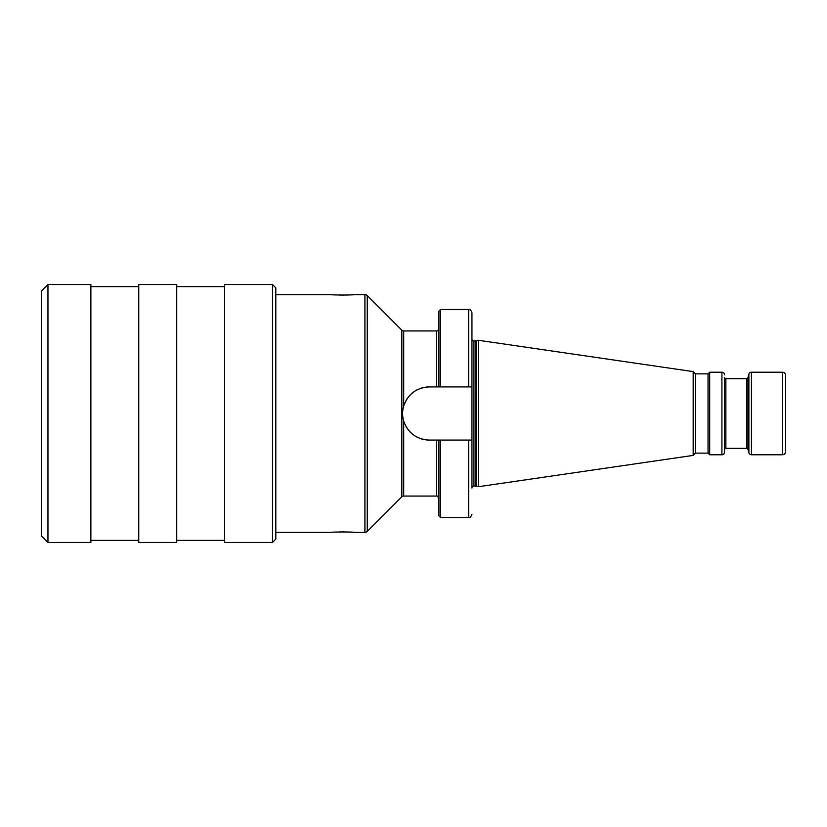 <?xml version="1.0" encoding="UTF-8"?>
<svg xmlns="http://www.w3.org/2000/svg" width="827" height="827" viewBox="0 0 827 827"><rect width="100%" height="100%" fill="white"/><g stroke="black" fill="none" stroke-linecap="round" stroke-linejoin="round"><path stroke-width="1.24" d="M785.65 444.874L785.65 382.126L785.65 444.874M782.352 372.222A3.298 3.298 0 0 1 785.65 375.53L785.65 451.47A3.298 3.298 0 0 1 782.352 454.778L751.433 454.778L751.433 372.222L782.352 372.222L782.352 454.778M471.948 488.023L471.948 440.078L471.948 488.023A1.985 1.985 0 0 1 473.933 486.038L475.825 486.038A1.985 1.985 0 0 1 476.342 486.1L478.554 486.7L693.191 455.398L695.466 453.124L708.046 453.124L709.7 454.778L721.919 454.778A2.646 2.646 0 0 0 724.566 452.131L724.566 377.339A1.323 1.323 0 0 0 725.879 378.663L746.657 378.663A1.323 1.323 0 0 0 747.939 377.681L748.88 374.186A2.646 2.646 0 0 1 751.433 372.222M724.566 452.131L724.566 449.661A1.323 1.323 0 0 1 725.879 448.337L746.657 448.337A1.323 1.323 0 0 1 747.939 449.319L748.88 452.814A2.646 2.646 0 0 0 751.433 454.778M724.566 449.661L724.566 377.339M709.7 454.778L709.7 372.222L721.919 372.222A2.646 2.646 0 0 1 724.566 374.869M708.046 453.124L708.046 373.876L709.7 372.222M695.466 453.124L695.466 373.876L708.046 373.876M693.191 455.398L693.191 371.602L695.466 373.876M478.554 486.7L478.554 340.3L693.191 371.602M403.586 420.654L403.111 418.669A26.578 26.578 0 0 0 403.7 421.046C402.253 416.012 402.253 410.988 403.7 405.954L403.7 405.954C408.052 393.972 416.55 387.636 429.182 386.922L471.948 386.922L471.948 338.977A1.985 1.985 0 0 0 473.933 340.962L475.825 340.962A1.985 1.985 0 0 0 476.342 340.9L478.554 340.3M468.651 440.078L440.574 440.078L440.574 517.516L468.651 517.516L468.651 440.078L471.948 440.078L471.948 338.977M438.93 386.922L438.93 311.138L440.574 309.484L440.574 386.922M440.574 517.516L438.93 515.862L438.93 440.078L429.182 440.078C416.55 439.364 408.052 433.017 403.7 421.046A26.578 26.578 0 0 0 404.734 423.931M440.574 440.078L438.93 440.078M468.651 386.922L468.651 309.484C469.829 310.445 469.943 307.716 471.948 312.782L471.948 386.922M471.948 407.773L471.948 419.227M429.182 386.922A26.578 26.578 0 0 0 426.184 387.088L429.182 386.922M423.155 387.615A26.578 26.578 0 0 0 420.157 388.494L423.145 387.615M417.284 389.734A26.578 26.578 0 0 0 414.596 391.285L417.284 389.734M412.084 393.145A26.578 26.578 0 0 0 409.81 395.296L409.82 395.296M407.814 397.694L407.804 397.704A26.578 26.578 0 0 0 406.109 400.299M404.703 403.142L404.734 403.069A26.578 26.578 0 0 0 403.111 408.352M402.728 410.895A26.578 26.578 0 0 0 402.656 411.753M402.656 415.175A26.578 26.578 0 0 0 402.728 416.105M406.109 426.701A26.578 26.578 0 0 0 407.814 429.306M409.81 431.704A26.578 26.578 0 0 0 412.084 433.855M414.585 435.715A26.578 26.578 0 0 0 417.284 437.266M420.157 438.496A26.578 26.578 0 0 0 423.145 439.385M426.184 439.912A26.578 26.578 0 0 0 429.182 440.078M402.656 415.247L402.728 416.053M403.7 405.954L403.7 330.945A2.646 2.646 0 0 1 401.829 330.169L367.25 295.59A3.298 3.298 0 0 0 364.914 294.619L364.914 532.381A3.298 3.298 0 0 0 367.25 531.41L401.829 496.831L401.829 330.169M436.284 440.078L436.284 496.055L403.7 496.055A2.646 2.646 0 0 0 401.829 496.831M275.805 294.619L331.606 294.619C330.18 295.146 355.662 295.125 354.059 294.619L364.914 294.619M333.819 294.794L334.945 294.867M339.794 295.074L341.551 295.105M342.843 295.105L344.115 295.105M345.862 295.074L347.929 295.012M351.258 294.836L354.059 294.619M275.805 532.381L331.606 532.381C330.169 531.854 355.641 531.875 354.059 532.381L364.914 532.381M354.059 532.381L345.872 531.926M344.125 531.895L342.823 531.895M341.551 531.895L339.814 531.926M337.168 532.019L336.589 532.04M335.411 532.102L334.594 532.154M275.805 287.858L275.805 539.142L272.497 542.45L272.497 284.55L275.805 287.858M272.497 542.45L224.613 542.45L224.613 284.55L272.497 284.55M176.74 286.618L224.613 286.618M176.74 540.382L224.613 540.382M176.74 542.45L176.74 284.55L138.76 284.55L138.76 542.45L176.74 542.45M90.877 286.618L138.76 286.618M90.877 540.382L138.76 540.382M90.877 542.45L90.877 284.55L47.956 284.55L47.956 542.45L90.877 542.45M47.956 284.55L41.35 291.156L41.35 535.844L47.956 542.45M748.88 452.814L748.88 374.186M747.939 449.319L747.939 377.681M746.657 448.337L746.657 378.663M725.879 448.337L725.879 378.663M721.919 454.778L721.919 372.222M476.342 486.1L476.342 340.9M475.825 486.038L475.825 340.962M473.933 486.038L473.933 340.962M436.284 386.922L436.284 330.945C437.307 331.286 438.186 330.407 438.93 328.309M403.7 496.055L403.7 421.046M367.25 295.59L367.25 531.41M468.651 309.484L440.574 309.484M468.651 517.516C469.829 516.555 469.943 519.284 471.948 514.218M436.284 496.055C436.697 495.249 437.576 496.128 438.93 498.691M436.284 330.945L403.7 330.945"/></g></svg>
